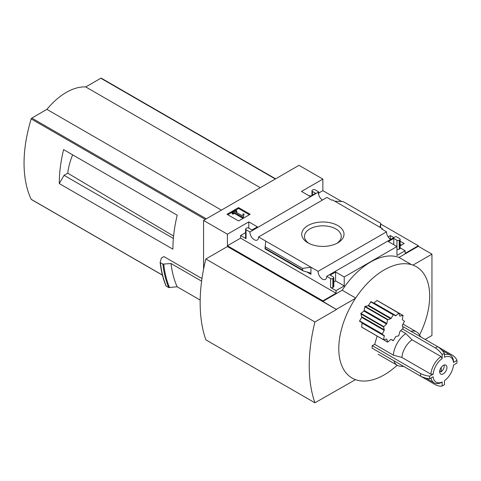 <?xml version="1.0" encoding="UTF-8"?>
<svg xmlns="http://www.w3.org/2000/svg" width="481" height="481" viewBox="0 0 481 481"><rect width="100%" height="100%" fill="white"/><g stroke="black" fill="none" stroke-linecap="round" stroke-linejoin="round"><path stroke-width="0.72" d="M393.368 355.152L401.894 357.437L430.874 374.17A16.071 9.277 -60 0 1 441.041 356.553L412.061 339.827L405.82 333.586A19.282 11.135 -60 0 0 393.368 355.152L374.687 344.366L372.222 345.623L420.586 373.545A19.282 11.135 0 0 0 429.677 376.172L433.153 374.164A14.46 8.351 -60 0 1 442.177 358.531L442.177 354.521L444.45 353.21A19.282 11.135 -120 0 0 437.632 346.651L402.603 326.425M374.687 344.366L377.116 336.057M397.156 365.229A64.28 37.109 -60 0 1 384.229 374.861A64.28 37.109 -60 0 1 355.507 379.635A64.28 37.109 120 0 1 355.507 298.286A64.28 37.109 -60 0 1 384.229 269.895A64.28 37.109 -60 0 1 412.951 265.121A64.28 37.109 120 0 1 419.54 335.029M420.586 373.545L420.586 376.172L372.114 348.184L372.222 345.623M383.537 339.712L361.73 327.122L362.067 322.703L359.608 320.911L361.748 317.4L360.9 313.39L363.943 311.033L365.067 306.325L368.218 305.772L370.995 301.617L393.476 314.598L391.101 318.344L368.68 305.399M361.73 327.122L383.597 339.796L386.502 339.057A0.643 0.373 120 0 1 386.826 339.243L387.638 342.129L390.662 339.586A0.643 0.373 120 0 1 391.101 339.466L393.476 340.47L395.532 336.91A0.643 0.373 120 0 1 395.971 336.52L398.779 335.768L399.813 331.746A0.643 0.373 120 0 1 400.132 331.187L403.102 328.282L402.35 325.475A0.643 0.373 120 0 1 402.465 324.903L404.521 321.344L402.465 319.787A0.643 0.373 120 0 1 402.35 319.348L403.042 315.452L399.813 316.011A0.643 0.373 120 0 0 400.132 316.191M373.911 302.928L377.092 300.517L398.779 313.179L395.971 315.668L373.911 302.928M410.966 331.253A19.282 11.135 -60 0 1 416.594 331.92A19.282 11.135 -60 0 1 418.753 333.916L420.941 337.013M444.45 353.21L444.45 357.221A14.46 8.351 -60 0 1 453.481 362.433L456.95 360.425L456.95 363.053L453.481 365.055A14.46 8.351 -60 0 1 444.45 380.693L444.45 384.698L442.177 386.015L442.177 382.004A14.46 8.351 -60 0 1 433.153 376.791L429.677 378.794L429.677 376.172M444.45 354.786A16.071 9.277 -60 0 1 450.216 355.038A16.071 9.277 -60 0 1 453.487 361.117L453.481 362.433M442.177 386.015A19.282 11.135 -120 0 1 435.359 384.698L403.896 366.534L400.12 366.185A19.282 11.135 -60 0 1 397.312 365.32A19.282 11.135 -60 0 1 393.921 360.774M405.82 333.586L400.739 330.651M442.177 382.004L441.041 382.666A16.071 9.277 -60 0 1 434.145 382.87A16.071 9.277 -60 0 1 431.042 378.006M401.894 357.437A16.071 9.277 -60 0 1 412.061 339.827M444.131 365.049A5.141 2.97 -60 0 1 441.269 371.765L441.269 367.322M318.711 194.859L318.711 191.919L315.145 189.857A1.605 0.926 0 0 0 312.872 189.857L312.416 190.121A1.605 0.926 0 0 0 311.947 190.777A1.605 0.926 0 0 0 312.416 191.432L315.596 193.272L310.143 196.422L301.509 191.432L322.871 179.1L322.871 190.644L341.684 201.509M380.754 224.068L418.314 245.755L418.314 246.278L431.95 254.148L412.951 265.121M425.132 339.436L431.95 335.497L431.95 254.148M322.871 179.1L299.008 165.326L203.559 220.43L227.423 234.205L248.785 221.873L257.419 226.858L251.966 230.008L248.785 228.168A1.605 0.926 0 0 0 246.512 228.168L246.056 228.433A1.605 0.926 0 0 0 245.587 229.088A1.605 0.926 0 0 0 246.056 229.744L249.928 231.98L318.711 191.919M227.423 234.205L227.423 245.755L322.871 300.859L322.871 301.383L336.502 309.517L227.423 246.543L205.832 259.006L314.917 321.981A156.457 90.332 120 0 0 314.917 402.807L355.507 379.635M203.559 220.43L203.559 269.258M337.818 225.577A21.14 12.205 180 0 1 337.818 242.839A21.14 12.205 180 0 1 307.918 242.839A21.14 12.205 180 0 1 307.918 225.577A21.14 12.205 180 0 1 337.818 225.577M258.55 236.959L318.103 271.338L386.55 231.824L381.704 229.022L382.341 228.655L332.503 199.886L331.866 200.252L327.002 197.438L258.55 236.959A6.109 3.523 -120 0 1 257.293 240.019A6.109 3.523 -120 0 1 252.483 238.269A6.109 3.523 -120 0 1 249.928 231.98M322.871 300.859L336.051 293.248L336.051 290.626L344.234 285.9L344.234 276.978L396.957 246.543L396.957 255.459L405.134 250.739L405.134 253.361L418.314 245.755M418.314 246.278L399.002 257.431A63.029 36.388 -60 0 0 342.183 290.229L322.871 301.383M400.15 245.851L404.16 243.536L400.15 241.221M393.837 237.578L390.362 235.57L390.362 238.72L391.107 239.147M400.15 244.372L401.431 245.112M390.362 235.57L388.131 236.856M382.341 229.389L382.341 228.655M389.977 238.943L390.362 238.72M396.957 240.241L396.957 246.543L388.317 241.552L393.771 238.408L396.957 240.241A1.605 0.926 0 0 0 399.224 240.241L399.681 239.977A1.605 0.926 0 0 0 400.15 239.322A1.605 0.926 0 0 0 399.681 238.666L396.134 236.622L395.178 236.802L326.725 276.322L330.597 278.553A1.605 0.926 0 0 0 332.87 278.553L333.321 278.289A1.605 0.926 0 0 0 333.796 277.633A1.605 0.926 0 0 0 333.321 276.978L330.14 275.144L335.594 271.993L344.234 276.978M330.597 278.553L330.597 287.476A1.605 0.926 0 0 0 332.87 287.476L333.321 287.211A1.605 0.926 0 0 0 333.796 286.556L333.796 277.633M330.597 287.476L336.051 290.626M344.234 285.9L335.594 280.916L333.796 281.956M310.936 274.29L310.936 267.202L302.579 268.416L302.579 270.021L303.192 270.917L309.956 272.853L310.936 274.29L306.86 271.933M303.192 270.917L265.037 248.887L265.716 241.095M245.587 232.642L240.602 235.516L246.056 238.666A1.605 0.926 0 0 1 245.587 238.011L245.587 229.088M310.6 196.158L309.686 195.635L309.235 195.893M334.8 201.208L343.157 201.575L380.754 223.28L380.026 227.321M380.567 227.633L380.754 223.28M405.134 250.739L400.15 247.859M399.681 239.977L399.681 248.899A1.605 0.926 0 0 0 400.15 248.244L400.15 239.322M399.681 248.899L399.224 249.164A1.605 0.926 0 0 1 396.957 249.164M238.582 220.965L250.168 214.273L238.582 207.588L226.99 214.273L238.582 220.965M322.462 200.06A6.109 3.523 60 0 1 318.374 192.46M390.638 239.424A6.109 3.523 60 0 1 386.55 231.824M318.103 271.338A6.109 3.523 -120 0 0 320.659 277.633A6.109 3.523 -120 0 0 325.469 279.383A6.109 3.523 -120 0 0 326.725 276.322M355.507 298.286L336.502 309.253M336.502 309.517L314.917 321.981M68.356 152.351L63.588 149.597A125.018 72.18 120 0 0 59.277 183.574L64.045 175.306L67.743 173.178A48.28 27.874 -60 0 1 72.661 154.834M173.593 236.069L67.743 173.178M173.37 238.426L64.045 175.306M201.972 278.559L163.907 256.583L161.454 257.996L160.149 262.193L160.413 262.68L160.149 262.193M200.174 300.072L177.14 286.772L168.705 287.56A134.824 77.838 -60 0 1 162.909 264.123L160.413 262.68A134.824 77.838 -60 0 0 166.216 286.117L165.969 285.618M162.909 264.123L171.026 263.522L201.611 281.181M168.705 287.56L166.216 286.117M399.002 257.431L411.502 264.646M342.183 290.229L355.681 298.022M177.14 286.772A128.397 74.128 -60 0 1 171.026 263.522M101.449 78.355A0.962 0.559 120 0 0 101.305 78.193A0.962 0.559 120 0 0 100.818 78.241L85.744 86.947A56.884 32.84 120 0 0 46.897 109.373L31.818 118.079A0.962 0.559 120 0 0 31.193 118.915A125.018 72.18 120 0 0 31.193 199.314A0.962 0.559 120 0 0 31.337 199.477A0.962 0.559 120 0 0 31.554 199.519M260.251 187.698L85.744 86.947M221.404 210.125L46.897 109.373M59.277 183.574L172.901 249.176A125.018 72.18 120 0 1 177.212 215.199L63.588 149.597M205.832 259.006A156.457 90.332 120 0 0 205.832 339.827L314.917 402.807M308.958 243.398A18.392 10.618 180 0 1 304.479 236.454A18.392 10.618 180 0 1 315.831 226.641A18.392 10.618 180 0 1 335.876 228.944A18.392 10.618 180 0 1 341.257 236.454A18.392 10.618 180 0 1 336.778 243.398M249.374 214.736L238.582 208.501L238.582 207.588M238.582 208.501L227.784 214.736M243.26 216.636L244.047 214.057L243.248 213.853L242.214 215.747L235.443 211.838L236.832 211.033L235.967 210.54L232.101 212.77L232.966 213.263L234.355 212.464L242.418 217.123L243.26 216.636L243.26 217.556L244.047 214.057M232.101 212.77L232.101 213.684L232.966 214.183L234.355 213.384L242.418 218.043L242.418 217.123M242.418 218.043L243.26 217.556M234.355 213.384L234.355 212.464M232.966 214.183L232.966 213.263M236.237 212.295L236.832 211.953L236.832 211.033M336.051 293.248L240.602 238.143L240.602 235.516M335.594 271.993L335.594 280.916M248.785 221.873L248.785 228.168M227.423 245.755L240.602 238.143M318.711 193.049L322.871 190.644M393.771 238.408L393.771 244.703M302.579 268.416L264.983 246.711M439.905 370.117L439.905 372.553A5.141 2.97 -60 0 1 439.772 372.601M443.314 373.809A5.141 2.97 -60 0 1 440.746 374.062A5.141 2.97 -60 0 1 440.746 368.127A5.141 2.97 -60 0 1 445.887 365.157A5.141 2.97 -60 0 1 446.675 369.276A5.141 2.97 -60 0 1 443.314 373.809M439.905 370.977L441.269 371.765M442.177 358.531L441.041 356.553M430.874 374.17L433.153 374.164M420.586 376.172A19.282 11.135 0 0 0 429.677 378.794M456.95 360.425A19.282 11.135 0 0 0 452.405 355.176L437.638 346.651M442.177 354.521A19.282 11.135 -120 0 0 435.359 347.961L437.632 346.651M435.359 347.961L402.567 329.028M399.813 316.011L398.779 313.179M370.995 301.617L395.532 315.783A0.643 0.373 120 0 0 395.971 315.668M359.632 321.296L382.118 334.277L384.169 330.345A0.643 0.373 120 0 0 384.289 329.774L383.537 326.966L386.502 324.062A0.643 0.373 120 0 0 386.826 323.503L387.578 319.829L390.662 318.729A0.643 0.373 120 0 0 391.101 318.344M382.118 334.277L384.169 335.461A0.643 0.373 120 0 1 384.289 335.906L383.537 339.58M393.157 340.65L391.101 339.466L393.157 340.65M169.577 287.698A134.409 77.603 -60 0 1 163.756 264.273M275.33 178.992L100.818 78.241M206.331 218.831L31.818 118.079M205.291 219.432L31.193 118.915M162.404 275.066L31.193 199.314M246.056 229.744L246.056 238.666M332.87 278.553L332.87 287.476M333.321 278.289L333.321 287.211M312.416 191.432L312.416 195.106M399.224 240.241L399.224 249.164M302.579 270.021L264.983 248.316M402.94 315.44L399.056 313.203M398.899 313.107L377.092 300.517M393.157 314.784L370.653 301.791M390.662 318.729L368.218 305.772M387.854 319.486L365.067 306.325M387.578 319.829L364.784 306.668M386.826 323.503L364.261 310.479M386.502 324.062L363.943 311.033M383.7 326.551L360.9 313.39M383.537 326.966L360.75 313.81M384.289 329.774L361.844 316.817M384.169 330.345L361.748 317.4M382.118 333.904L359.608 320.911M384.289 335.906L362.223 323.166M386.826 339.243L386.502 339.057M387.578 342.051L383.7 339.808M416.594 331.92L402.958 324.044M450.216 355.038L441.997 350.294M397.312 365.32L378.108 354.226M434.145 382.87L425.925 378.126M165.975 285.87C163.047 278.854 161.099 271.007 160.137 262.331M275.613 178.83L101.305 78.193M162.428 275.156L31.337 199.477M311.947 190.777L311.947 195.376M403.042 315.452L377.02 300.427M383.597 339.796L361.616 327.11M387.638 342.129L366.227 329.768"/></g></svg>
